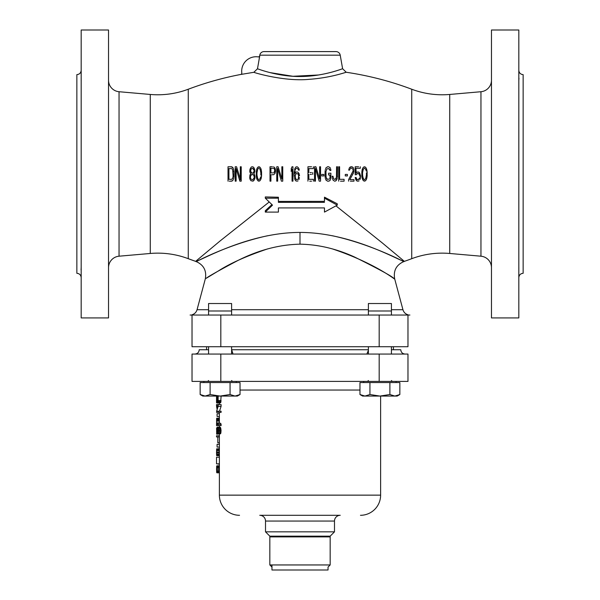 <?xml version="1.0" encoding="UTF-8"?>
<svg xmlns="http://www.w3.org/2000/svg" width="600" height="600" viewBox="0 0 600 600"><rect width="100%" height="100%" fill="white"/><g stroke="black" fill="none" stroke-linecap="round" stroke-linejoin="round"><path stroke-width="0.9" d="M76.86 235.147L76.86 112.778M335.962 205.86L382.485 243.083L404.37 261.36A316.718 316.718 180 0 0 411.728 258.69L411.728 241.702M324.472 210.96L324.472 207.923L278.407 207.923L278.407 211.02M278.407 207.923L278.407 212.093L265.305 212.093L265.305 210.712L271.942 204.6M269.228 201.975L220.327 240.765L195.63 261.36L188.273 258.69A316.718 316.718 180 0 0 195.63 261.36M188.273 258.69L188.093 258.623A86.377 86.377 0 0 1 188.273 258.69L188.273 89.227A316.718 316.718 0 0 1 240.645 74.483A1.44 1.44 0 0 0 241.815 73.065L241.8 72.892A14.393 14.393 0 0 1 258.067 56.88A1.44 1.44 0 0 0 259.688 55.703L259.013 60.097M343.267 73.148L346.23 72.27A316.718 316.718 0 0 1 411.728 89.227L411.728 258.69A86.377 86.377 0 0 1 449.722 253.47L480.952 256.2L480.952 91.725L449.722 94.455A86.377 86.377 0 0 1 411.728 89.227M332.392 235.748C376.29 245.257 412.043 266.332 402.232 260.767C392.235 256.71 347.707 232.388 300 232.433C252.292 232.388 207.765 256.71 197.767 260.767C187.958 266.332 223.71 245.257 267.608 235.748M208.575 309.712L197.055 309.712L205.32 278.865C206.767 270.697 203.708 264.923 196.14 261.54L196.702 261.27M197.993 260.655L200.4 259.522M203.993 257.858L206.572 256.68M211.928 254.288L216.487 252.322M265.305 212.093L272.505 205.14L265.305 198.188L265.305 196.935L278.407 197.235L278.407 201.42L324.472 201.368L324.472 197.175L337.282 203.812L337.282 205.14L324.472 212.093L324.472 207.923M253.853 72.293L257.483 68.775C258.465 69.06 278.632 76.95 301.455 76.5C324.248 76.245 343.043 68.43 342.615 68.738L346.237 72.262C346.02 72.082 331.447 77.745 308.962 79.343C284.962 81.742 254.49 72.802 253.853 72.293L240.645 74.49C222.765 77.895 205.305 82.815 188.273 89.227A86.377 86.377 0 0 1 150.278 94.455L119.047 91.725A11.52 11.52 0 0 1 108.532 80.25M230.415 166.762L232.365 167.07L233.167 168.09M233.37 168.502L231.615 166.762L232.965 167.678M233.767 169.725L233.67 169.312M233.97 171.15L233.917 170.64M233.917 177.278L234.015 171.667L233.97 176.767M233.67 178.605L233.767 178.2M232.965 180.248L233.167 179.835M233.37 179.422L232.365 180.855L230.415 181.163M232.365 180.855L231.615 181.17L232.365 180.855M229.215 181.163L231.615 181.163M229.215 166.762L229.597 166.762M240.315 181.163L239.865 181.163L236.115 168.6L236.115 181.163L235.215 181.163L236.115 181.163L235.215 181.163L235.215 166.762L236.565 166.762L237.81 170.835M236.115 166.762L236.565 166.762L240.315 179.017L240.315 166.762L241.215 166.762L241.215 181.163L240.765 181.163M238.155 171.953L239.062 174.922M240.315 166.762L241.215 166.762L240.315 166.762M250.815 173.805L250.065 172.583L250.815 173.805L249.915 175.035L250.515 174.113M249.862 169.928L250.065 172.583L249.765 171.352M251.01 167.377L249.96 169.417M252.015 166.762L251.265 167.07M252.615 166.762L253.612 167.377M253.86 167.685L254.663 169.417M254.115 167.985L253.365 167.07M254.76 169.928L254.565 168.907M254.865 170.438L254.115 173.498L254.865 171.352M253.815 173.805L254.115 173.498L253.815 173.805L254.715 175.035L254.91 177.998M255.015 176.572L254.115 174.113M254.812 178.507L254.01 180.24M254.715 179.017L255.015 177.488M253.763 180.547L252.765 181.163L250.86 180.547M253.515 180.855L252.765 181.163L254.265 179.933M250.612 180.24L251.115 180.855M249.81 178.507L250.365 179.94M249.915 179.017L249.915 175.035L249.712 177.998M256.612 169.725L256.312 171.562M256.26 172.072L256.26 175.852M256.515 170.13L256.71 169.312M257.513 167.685L256.815 168.9M260.31 167.685L258.907 166.762L258.007 167.07L259.808 167.07L258.907 166.762L257.76 167.377M260.558 167.985L261.112 169.312M261.21 169.725L261.51 171.562M261.308 170.13L261.007 168.907M261.562 172.072L261.562 175.852M261.51 176.363L261.21 178.2M261.457 176.88L261.457 171.053M261.112 178.605L260.31 180.24M261.007 179.017L261.308 177.788M260.062 180.547L258.907 181.163L258.007 180.855L259.808 180.855L258.907 181.163L257.513 180.24M256.71 178.605L257.265 179.94M256.312 176.363L256.612 178.2M256.365 176.88L256.365 171.053M275.558 170.13L274.957 173.505L275.558 171.36L275.108 168.398M271.808 174.727L273.608 174.727L274.957 173.498M273.608 174.727L272.707 174.727M270.907 181.163L270.907 174.727L270.907 181.163L270.007 181.163L270.907 181.163L270.007 181.163L270.007 166.762L272.407 166.762M274.957 167.985L273.608 166.762M275.257 168.803L275.407 169.208M281.858 181.163L281.407 181.163L277.657 168.593L277.657 181.163L276.757 181.163L277.657 181.163L276.757 181.163L276.757 166.762L277.207 166.762M277.657 166.762L278.108 166.762L279.353 170.843M279.855 172.477L280.605 174.93M276.757 166.762L278.108 166.762L281.858 179.017L281.858 166.762L282.757 166.762L281.858 166.762L282.757 166.762L282.757 181.163L282.308 181.163M311.85 168.6L310.35 168.6M311.445 172.583L310.147 172.583M310.147 174.42L311.445 174.42M310.35 179.325L311.85 179.325M309.75 181.163L311.55 181.163M311.55 166.762L307.95 166.762L307.95 181.163L307.95 166.755L309.75 166.762M319.642 166.762L319.642 179.017L319.642 166.762L320.543 166.762L319.642 166.762L320.543 166.762L320.543 181.163L320.093 181.163M319.642 181.163L319.192 181.163L317.947 176.977M317.415 175.2L316.695 172.792M320.543 181.163L319.192 181.163L315.442 168.6L315.442 181.163L314.543 181.163L315.442 181.163L314.543 181.163L314.543 166.762L314.993 166.762M315.442 166.762L315.892 166.762L318.397 174.93M322.447 175.95L323.145 175.95M321.743 174.42L321.743 175.95L321.743 174.42L323.843 174.42L321.743 174.42M328.793 168.6L329.843 169.515L329.993 170.43L328.793 168.6L326.843 168.907L328.793 168.6M326.843 168.9L325.942 171.66L326.843 168.907M325.942 176.265L326.392 178.41L327.442 179.325L326.093 177.488L325.942 171.667M327.442 179.325L329.392 179.017L327.442 179.325M329.843 178.41L329.993 177.488L329.843 178.41M329.093 175.035L329.993 175.035L329.993 177.488L329.993 175.035L329.543 175.035M329.392 173.197L328.642 173.19L328.642 175.035L328.642 173.197L330.892 173.197L330.795 178.605M330.142 173.197L330.892 173.19M330.84 178.2L330.892 177.795M327.892 181.163L329.543 180.855L330.345 179.835M330.54 179.422L330.142 180.248M328.793 181.163L328.343 181.163M325.695 179.422L327.442 181.163M326.093 180.248L325.89 179.835M325.29 178.2L325.395 178.605M325.095 176.767L325.14 177.278M325.14 170.64L325.043 176.257L325.095 171.157M325.395 169.312L325.29 169.725M325.89 168.09L325.695 168.502M326.093 167.678L327.892 166.762M328.343 166.762L327.442 166.762M330.345 168.09L328.793 166.762M330.142 167.678L330.54 168.502M330.84 169.928L330.795 169.417M330.892 170.43L329.993 170.43L330.892 170.438M332.993 176.265L333.442 178.41L334.493 179.325L333.442 178.403L332.993 176.257L332.093 176.257L332.993 176.265M335.692 179.017L335.093 179.325L336.442 177.488L335.692 179.017M336.593 166.762L336.442 177.488L336.593 166.762L337.493 166.762L336.593 166.762L337.493 166.762L337.388 177.278M337.44 176.767L337.493 176.265M336.84 179.422L337.14 178.605M337.237 178.2L335.843 180.855L336.638 179.835M335.093 181.163L336.442 180.248M334.493 181.163L332.94 179.835M332.745 179.422L333.142 180.248M332.34 178.2L332.445 178.605M332.145 176.767L332.19 177.278M341.093 179.325L342.593 179.325M344.085 179.325L344.085 181.155L344.085 179.325L339.593 179.325L339.593 166.762L338.692 166.762L339.593 166.762L338.692 166.762L338.692 181.163L338.692 166.762M342.293 181.163L340.928 181.163M340.493 181.163L344.085 181.163M345.99 175.95L347.385 175.95L347.385 174.42L345.285 174.42L347.385 174.42L347.385 175.95L346.688 175.95M348.84 169.312L348.788 169.725M349.29 168.09L349.087 168.502M349.485 167.678L351.735 166.762L352.635 167.07L353.235 167.678L351.735 166.762L352.635 167.07L353.632 168.502M350.085 167.07L351.135 166.762L350.085 167.07M353.438 168.09L353.235 167.678M353.888 169.312L353.933 169.725M353.985 170.738L353.535 172.882L349.785 179.64L353.535 172.89L353.985 170.745M351.188 179.625L352.59 179.625M350.385 181.163L353.985 181.163L353.985 179.625L353.985 181.163L352.185 181.163M349.987 177.075L350.67 175.822M351.39 174.517L352.882 171.562M352.987 171.15L348.585 179.625L348.585 181.163M352.785 169.208L353.085 170.13L352.785 169.208M352.335 168.6L351.585 168.292L352.335 168.6M350.235 168.6L350.985 168.292L350.235 168.6L349.485 170.13L350.235 168.6M359.835 176.265L359.385 174.42L358.335 173.498L356.835 173.805L356.235 174.727L355.185 174.727L356.235 174.727L355.185 174.727L355.185 166.762L356.888 166.762M358.582 166.762L355.185 166.762M356.438 172.583L355.935 173.197L355.935 168.292L360.285 168.292L357.382 168.292M355.935 168.292L356.183 172.89M356.685 172.275L358.335 171.968L359.332 172.583M357.435 171.968L359.085 172.275L357.435 171.968M359.587 172.89L360.585 175.958L359.085 172.275M360.135 179.115L360.382 178.2M360.487 177.69L359.985 179.528M359.085 180.855L357.435 181.163L356.438 180.547M358.335 181.163L356.685 180.855L358.335 181.163M356.183 180.24L355.785 179.528M355.635 179.115L355.388 178.297M355.282 177.892L355.185 177.488L356.085 177.488L356.835 179.325L358.335 179.632L359.685 177.788L358.935 179.325L357.435 179.625L356.385 178.71L356.085 177.488L355.185 177.488L356.685 180.855M359.685 175.343L358.935 173.805L359.685 175.343M356.835 173.805L356.235 174.727L357.435 173.505L358.935 173.805M361.83 175.852L361.83 172.072M361.882 171.562L362.183 169.725M361.935 171.045L361.882 176.363M362.28 169.312L363.082 167.685M362.385 168.9L362.085 170.13M363.33 167.377L364.485 166.762L365.632 167.377M363.585 167.07L365.385 167.07L363.585 167.07L362.835 167.985M365.88 167.685L366.78 169.725M366.135 167.985L365.385 167.07M366.683 169.312L366.585 168.9M367.08 171.562L366.885 170.13M367.132 175.852L367.132 172.072M366.78 178.2L367.08 176.363M366.885 177.795L366.683 178.605M366.585 179.017L365.88 180.24M365.632 180.547L364.485 181.163L363.33 180.547M365.385 180.855L363.585 180.855L365.385 180.855L366.135 179.933M363.082 180.24L362.28 178.605M362.835 179.94L363.585 180.855M362.183 178.2L361.935 176.88M291.75 167.475L292.05 166.762L292.95 166.762L292.95 181.163L292.05 181.163L292.95 181.163L292.05 181.163L292.05 169.215L291.15 171.36L291.45 168.195M291.75 169.928L291.45 170.64M292.05 166.762L292.95 166.762L292.05 166.762L291.15 168.907M298.298 172.583L299.55 175.65L298.553 172.89M299.347 178.2L299.452 177.69M298.95 179.528L299.1 179.115M297.3 181.163L298.05 180.855M295.553 180.547L296.55 181.163M294.75 179.115L295.305 180.24M295.8 180.855L294.9 179.528M294.405 177.69L294.502 178.2M294.202 175.748L294.255 176.46M294.255 171.458L294.202 172.178M294.502 169.725L294.405 170.235M294.9 168.398L294.75 168.803M296.55 166.762L295.553 167.377M295.305 167.685L295.8 167.07M298.403 167.685L297.15 166.762M298.95 168.803L298.8 168.398M298.5 170.13L297.75 168.6L296.4 168.292L297.75 168.593L298.5 170.13L299.25 170.13L299.1 169.208M295.95 168.593L295.5 169.215L295.95 168.593M295.2 170.13L295.5 169.208L295.2 170.13M295.2 173.093L295.05 171.045L294.9 173.498L295.5 172.688M296.55 171.968L295.8 172.275M298.05 172.275L297.3 171.968M299.25 174.113L298.8 173.19M324.472 197.183L324.472 198.188L337.282 205.14M324.472 201.368L324.472 198.188M265.305 198.188L278.407 198.188L278.407 202.358L324.472 202.358M278.407 197.235L278.407 198.188M278.407 201.42L278.407 202.358M188.093 258.623A86.377 86.377 0 0 0 150.278 253.47L150.278 94.455M119.047 91.725L119.047 256.2L150.278 253.47M119.047 256.2A11.52 11.52 0 0 0 108.532 267.675M108.532 317.925L108.532 30L81.18 30L81.18 317.925L108.532 317.925M81.18 70.312C80.925 72.93 79.485 74.37 76.86 74.625L76.86 273.293C79.485 273.548 80.925 274.987 81.18 277.612M81.18 208.373L81.18 218.76M81.18 267.428L81.052 269.91M81.18 271.733L81.165 267.405M81.18 76.192L81.165 80.512L81.18 76.192M81.18 139.553L81.18 129.165M270 72.6L292.92 76.282L318.683 74.977M257.483 68.775L259.785 55.718M259.688 55.703L259.785 55.162A4.32 4.32 0 0 1 264.038 51.593L335.962 51.593L264.038 51.593M346.237 72.262L342.615 68.738L340.222 55.162A4.32 4.32 0 0 0 335.962 51.593M231.615 166.762L228.022 166.762L228.022 181.163M231.615 179.325L228.923 179.325L228.923 168.6L231.615 168.6L232.665 169.523L233.115 176.257L232.665 178.403L231.615 179.325L232.665 178.41L233.115 176.265M229.815 179.325L230.715 179.325M228.923 168.6L228.923 179.295M230.715 168.6L229.815 168.6M233.115 171.66L232.665 169.515L231.615 168.6M236.115 181.163L236.115 168.6L239.865 181.163L241.215 181.163L241.215 166.762M249.765 171.36L250.065 168.907M251.415 179.325L250.815 178.71L251.415 179.325M250.365 177.488L250.815 178.71L250.365 177.488L250.815 175.343L252.615 174.42L251.415 174.727L250.665 175.748M254.115 176.16L254.265 177.488L253.815 175.343L252.615 174.42M252.615 179.632L253.815 178.718L254.265 177.488L253.215 179.325L252.015 179.625M253.215 168.6L254.115 170.438L252.615 168.292L253.215 168.6M254.115 171.053L253.215 172.89L253.815 171.968L253.215 172.882L252.015 173.197L250.515 171.053L251.415 168.6L250.515 170.438M252.015 168.292L252.615 168.292M250.515 176.16L250.365 176.565M252.015 174.42L250.815 175.343M253.965 175.748L253.815 175.343M252.015 173.19L250.515 171.045L251.415 172.882L252.615 173.19M256.815 179.017L256.515 177.788M259.808 180.855L260.558 179.933M257.265 167.985L258.007 167.07M257.715 169.215L256.965 172.89L257.715 169.215M258.907 168.292L258.157 168.6L258.907 168.292L260.108 169.215L260.858 172.89L260.108 169.208L258.907 168.292M260.858 175.035L260.858 172.89M260.707 176.873L260.108 178.71L258.907 179.625L260.108 178.718L260.707 176.88M258.157 179.325L258.907 179.625L257.715 178.718L258.157 179.325M257.115 176.873L257.715 178.71L256.965 175.035L257.115 176.873M256.965 175.035L256.965 172.89M272.805 172.89L270.907 172.89L270.907 168.292L273.757 168.292M274.207 168.6L274.657 170.13L274.207 168.593M273.757 172.882L274.507 171.968L274.657 171.045L273.757 172.882L274.507 171.968L274.657 170.13M270.907 168.292L270.907 172.882L271.86 172.89M272.805 168.292L271.86 168.292M277.657 181.163L277.657 168.6L281.407 181.163L282.757 181.163L282.757 166.762M313.35 181.163L313.35 179.325L308.85 179.325L308.85 174.42M312.75 174.42L312.75 172.583M308.85 172.583L308.85 168.6L313.35 168.6L313.35 166.762M319.642 179.017L315.892 166.762L314.543 166.762L314.543 181.163M323.843 175.95L323.843 174.42M335.093 179.325L334.493 179.325M345.285 175.95L345.285 174.42M348.735 170.13L349.485 170.13M350.985 168.292L351.585 168.292M353.085 170.13L353.085 170.745M353.985 179.625L349.785 179.625M351.735 166.762L351.135 166.762M360.585 177.18L360.585 175.95M360.285 168.292L360.285 166.762M362.085 177.788L362.385 179.017M367.185 175.343L367.035 176.873M367.035 171.053L367.185 172.583M362.685 171.053L363.285 169.215L364.485 168.292L365.685 169.215L366.285 171.053L365.685 169.208L364.485 168.292L363.285 169.208L362.535 172.882L362.685 171.053M366.435 172.89L366.435 175.035L366.435 172.89M362.535 175.035L363.285 178.718L364.485 179.632L365.685 178.718L366.435 175.035L365.685 178.71L364.485 179.625L363.735 179.325L362.685 176.873L362.535 172.89M292.95 181.163L292.95 166.762M294.15 175.035L294.15 172.89M298.8 176.88L298.35 178.718L298.65 175.035L297.9 173.805L296.4 173.498L295.2 175.035L295.5 178.71L296.4 179.625L297.45 179.632L298.35 178.71L297.45 179.632L296.4 179.625L295.2 177.795L295.2 175.035L296.4 173.498L297.9 173.805L298.8 175.958L297.9 173.805M295.05 175.958L295.95 173.805M491.467 267.675A11.52 11.52 0 0 0 480.952 256.2M491.467 80.25A11.52 11.52 0 0 1 480.952 91.725M491.467 30L491.467 317.925L518.82 317.925L518.82 30L491.467 30M518.835 267.405L518.82 271.733L518.82 267.428M518.82 218.76L518.82 208.373M518.82 277.612C519.075 274.987 520.515 273.548 523.14 273.293L523.14 74.625C520.515 74.37 519.075 72.93 518.82 70.312M518.82 139.553L518.82 129.165M518.82 80.498L518.963 78.21M518.82 76.192L518.835 80.512M523.14 173.962L523.14 112.778L523.14 173.962M236.115 179.722L235.215 179.722M239.438 179.722L241.215 179.722M192.03 315.045L192.03 346.718L407.97 346.718L407.97 315.045L190.102 315.045M267.608 248.903C246.428 256.065 230.085 263.377 218.572 270.825L206.13 278.355C208.26 276.525 218.618 270.69 237.195 260.85C258.105 250.185 279.038 244.627 300 244.17C318.225 244.493 336.322 248.737 354.3 256.897C377.55 268.425 390.757 275.587 393.93 278.392C398.963 283.028 378.93 264.48 332.392 248.903M407.97 315.045L409.897 315.045M208.575 303.525L208.575 315.045L208.575 310.987L231.608 310.987L231.608 315.045L231.608 303.525L208.575 303.525M391.425 303.525L391.425 315.045L391.425 310.987L368.392 310.987L368.392 315.045L368.392 303.525L391.425 303.525M334.485 531.84L334.485 521.055L265.515 521.055L265.515 531.84L334.485 531.84L330.165 536.16L269.835 536.16L269.835 564.952L271.965 567.082M269.835 564.952L330.165 564.952L328.035 567.082L328.035 570L271.965 570L271.965 564.952M330.165 536.16L330.165 564.952M265.515 531.84L269.835 536.16M265.515 521.055A5.76 5.76 90 0 0 259.755 515.295L340.237 515.295A5.76 5.76 -90 0 0 334.485 521.055M285.608 515.295L314.392 515.295M239.535 515.295L239.535 515.295A20.152 20.152 90 0 1 219.382 495.143L380.618 495.143A20.152 20.152 -90 0 1 360.465 515.295L360.465 515.295M380.618 396.067L380.618 495.143M219.382 403.02L219.382 404.58M219.382 412.38L219.382 423.293M219.382 425.632L219.382 427.192M219.382 434.213L219.382 495.143M216.532 396.067L216.532 402.825L217.365 403.02L218.1 401.46L218.16 396.067M192.03 381.413L407.97 381.413L407.97 354.06L192.03 354.06L192.03 381.413M217.553 403.02L220.627 402.825L221.1 396.067M219.495 411.21L221.1 406.335L221.1 404.58L218.16 404.58L218.16 406.335L216.615 411.21L218.16 411.21L218.16 412.38L216.532 412.38L217.808 405.75L216.532 405.75L216.532 404.58L218.16 404.58M218.16 412.38L221.1 412.38L221.1 411.21L218.16 411.21M218.16 425.632L221.1 425.632L221.1 424.463L220.68 423.293L217.755 423.293L218.16 425.632L216.532 425.632L216.532 424.463L217.702 424.463L217.365 423.293L217.755 423.293M219.907 433.822L216.855 434.213L217.08 428.168L217.868 430.118L217.868 431.287L217.275 431.287M217.868 431.287L217.553 433.822L220.47 433.822L220.853 433.043L220.627 427.778L220.058 427.192L217.155 427.192L217.92 428.362L218.16 431.092L217.702 433.627L217.013 433.822M220.627 402.825L217.702 402.825M216.532 396.975L216.945 396.975L217.237 402.825M217.155 396.975L217.868 396.975L217.155 396.975L217.41 401.85L217.868 396.975M221.1 400.485L218.16 400.485M221.032 401.46L218.1 401.46M220.853 402.24L217.92 402.24M232.32 352.125L232.748 353.062M368.205 350.775L366.99 353.752M405.09 354.06C402.465 353.805 401.033 352.365 400.77 349.74L391.425 349.74M368.392 349.74L231.608 349.74M233.002 354.06L231.645 349.74M208.575 349.74L199.23 349.74C198.968 352.365 197.535 353.805 194.91 354.06M217.868 400.68L217.155 400.68M217.702 401.655L217.275 401.655M217.808 401.265L217.192 401.265M221.1 406.335L218.16 406.335M221.1 424.463L218.16 424.463M217.553 433.237L217.118 433.237M217.155 427.192L216.57 428.362L216.855 434.213M217.042 429.533L216.825 433.237L216.63 428.947L216.825 428.362L217.042 429.533L216.6 429.533M220.365 427.388L217.455 427.388M220.627 427.778L217.702 427.778M220.853 428.362L217.92 428.362M221.032 429.338L218.1 429.338M221.1 430.312L218.16 430.312M221.1 431.092L218.16 431.092M221.032 432.067L218.1 432.067M220.853 433.043L217.92 433.043M220.627 433.627L217.702 433.627M217.77 429.338L217.237 429.338M217.868 430.312L217.275 430.312M217.74 432.263L217.237 432.263M217.042 432.067L216.6 432.067M217.08 431.482L216.585 431.482M217.08 430.118L216.585 430.118M216.87 408.405L216.532 405.75M219.382 404.385L216.532 404.58M217.635 406.14L216.532 406.14M219.382 416.467L217.08 416.467L217.08 413.745L219.382 413.745M219.382 418.028L216.683 418.222L216.562 424.658M219.382 418.222L216.683 418.222M219.382 418.612L216.615 418.612M219.382 419.393L216.562 419.393M219.382 420.173L216.54 420.173M219.382 421.147L216.532 421.147M219.382 422.903L216.532 422.903M217.522 423.877L216.54 423.877M216.562 433.043L216.728 434.213M219.382 435.772L216.532 435.772L216.532 436.942L219.382 436.942M217.808 436.942L217.808 442.793L219.382 442.793M219.382 447.075L217.08 447.075L217.08 444.345L219.382 444.345M219.382 448.635L217.815 448.83M219.382 455.655L216.683 455.655L216.532 452.73L216.683 448.83L219.382 448.83M219.382 449.025L216.615 449.025M219.382 449.805L216.562 449.805M219.382 450.585L216.54 450.585M219.382 451.95L216.532 451.95M219.382 452.73L216.532 452.73M219.382 453.9L216.54 453.9M219.382 454.68L216.562 454.68M219.382 455.46L216.615 455.46M219.382 464.235L217.08 463.845M219.382 457.215L216.532 457.215L216.532 463.845L219.382 463.845M219.382 465.795L216.885 465.795L216.532 469.305L216.885 472.808L219.382 472.808M219.382 465.99L216.75 465.99M219.382 466.185L216.683 466.185M219.382 466.575L216.615 466.575M219.382 467.16L216.57 467.16M219.382 468.135L216.54 468.135M219.382 469.305L216.532 469.305M219.382 470.475L216.54 470.475M219.382 471.45L216.57 471.45M219.382 472.028L216.615 472.028M219.382 472.418L216.683 472.418M219.382 472.612L216.75 472.612M269.835 536.888L330.165 536.888M210.112 394.522L220.087 396.067L230.062 394.522L235.05 396.067L240.038 394.522L240.038 382.56L200.145 382.56L200.145 394.522L205.132 396.067L210.112 394.522L210.112 382.56M204.09 395.993L203.01 395.768L204.09 395.993M240.038 394.522L237.368 396.067L202.815 396.067L200.145 394.522L201.847 395.37M230.062 394.522L230.062 382.56M369.938 394.522L379.913 396.067L389.888 394.522L394.868 396.067L399.855 394.522L399.855 382.56L359.962 382.56L359.962 394.522L364.95 396.067L369.938 394.522L369.938 382.56M363.915 395.993L362.827 395.768M361.62 395.347L359.962 394.522L362.632 396.067L397.185 396.067L399.855 394.522M389.888 394.522L389.888 382.56M202.987 395.76L204.105 395.993M449.722 94.455L449.722 253.47M340.222 55.162L259.785 55.162M220.822 315.045L220.822 346.718M391.425 309.712L402.945 309.712C403.725 312.285 405.397 313.98 407.97 314.782M231.608 309.712L368.392 309.712M379.178 346.718L379.178 315.045M300 244.17L300 232.433M359.962 390.045L240.038 390.045M379.178 381.413L379.178 354.06M220.822 354.06L220.822 381.413M404.37 261.36L403.86 261.54C396.293 264.923 393.232 270.697 394.68 278.865L402.945 309.712M197.055 309.712C196.275 312.285 194.603 313.98 192.03 314.782M393.428 349.74L393.428 346.718M206.572 349.74L206.572 346.718M208.575 354.06L208.575 346.718M208.575 380.55L207.712 381.413M236.28 381.413L236.28 382.56M203.903 381.413L203.903 382.56M231.608 380.55L232.47 381.413M231.608 354.06L231.608 346.718M368.392 354.06L368.392 346.718M368.392 380.55L367.53 381.413M396.097 381.413L396.097 382.56M363.72 381.413L363.72 382.56M391.425 380.55L392.287 381.413M391.425 354.06L391.425 346.718M202.815 396.067L200.145 394.522"/></g></svg>
